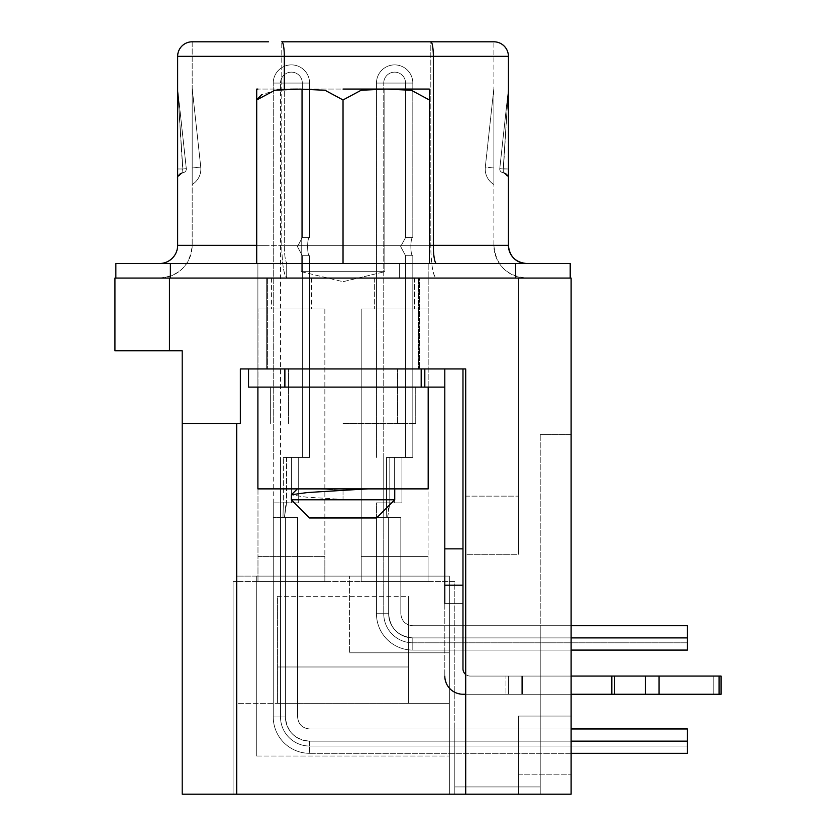 <?xml version="1.0" encoding="UTF-8"?>
<svg xmlns="http://www.w3.org/2000/svg" width="836" height="836" viewBox="0 0 836 836"><rect width="100%" height="100%" fill="white"/><g stroke="black" fill="none" stroke-linecap="round" stroke-linejoin="round"><path stroke-width="0.63" stroke-dasharray="4.18 3.13" d="M169.468 350.754L182.196 350.754L182.196 423.455L240.35 423.455L240.35 368.927L240.35 423.455L182.196 423.455L240.35 423.455L240.35 368.927L465.704 368.927L465.704 794.2L518.414 794.2L465.704 794.2L465.704 554.299L465.704 794.2L571.113 794.2L540.223 794.2L571.113 794.2L571.113 434.354L540.223 434.354L571.113 434.354L571.113 794.2L571.113 278.064L571.113 716.055L518.414 716.055L571.113 716.055L518.414 716.055L518.414 794.2L518.414 716.055L518.414 794.2L518.414 716.055L571.113 716.055L571.113 774.209L571.113 278.064L518.414 278.064L571.113 278.064L518.414 278.064L518.414 554.299L518.414 278.064L518.414 554.299L518.414 278.064L571.113 278.064L114.95 278.064L114.95 350.754L169.468 350.754L169.468 278.064L115.859 278.064L115.859 263.518L570.204 263.518L570.204 278.064L515.687 278.064L570.204 278.064M394.644 278.064C420.435 278.064 420.435 278.064 394.644 278.064C420.435 278.064 420.435 278.064 394.644 278.064C368.854 278.064 368.854 278.064 394.644 278.064C368.854 278.064 368.854 278.064 394.644 278.064C420.435 278.064 420.435 278.064 394.644 278.064C420.435 278.064 420.435 278.064 394.644 278.064C368.854 278.064 368.854 278.064 394.644 278.064C368.854 278.064 368.854 278.064 394.644 278.064C420.435 278.064 420.435 278.064 394.644 278.064C420.435 278.064 420.435 278.064 394.644 278.064C368.854 278.064 368.854 278.064 394.644 278.064C368.854 278.064 368.854 278.064 394.644 278.064C420.435 278.064 420.435 278.064 394.644 278.064C420.435 278.064 420.435 278.064 394.644 278.064C368.854 278.064 368.854 278.064 394.644 278.064C368.854 278.064 368.854 278.064 394.644 278.064M291.419 278.064C317.21 278.064 317.21 278.064 291.419 278.064C317.21 278.064 317.21 278.064 291.419 278.064C265.629 278.064 265.629 278.064 291.419 278.064C265.629 278.064 265.629 278.064 291.419 278.064C317.21 278.064 317.21 278.064 291.419 278.064C317.21 278.064 317.21 278.064 291.419 278.064C265.629 278.064 265.629 278.064 291.419 278.064C265.629 278.064 265.629 278.064 291.419 278.064C317.21 278.064 317.21 278.064 291.419 278.064C317.21 278.064 317.21 278.064 291.419 278.064C265.629 278.064 265.629 278.064 291.419 278.064C265.629 278.064 265.629 278.064 291.419 278.064C317.21 278.064 317.21 278.064 291.419 278.064C317.21 278.064 317.21 278.064 291.419 278.064C265.629 278.064 265.629 278.064 291.419 278.064C265.629 278.064 265.629 278.064 291.419 278.064C317.21 278.064 317.21 278.064 291.419 278.064C317.21 278.064 317.21 278.064 291.419 278.064C265.629 278.064 265.629 278.064 291.419 278.064C265.629 278.064 265.629 278.064 291.419 278.064M343.032 278.064L418.397 278.064L343.032 278.064M419.358 278.064L266.705 278.064L419.358 278.064L266.705 278.064L419.358 278.064L419.358 368.927L419.358 278.064L419.358 368.927L266.705 368.927L266.705 278.064L266.705 368.927L419.358 368.927L266.705 368.927L266.705 278.064L266.705 368.927L419.358 368.927L419.358 278.064M571.113 716.055L571.113 278.064L571.113 716.055M518.414 554.299L518.414 496.145L518.414 554.299L518.414 496.145L518.414 554.299L465.704 554.299L465.704 794.2L465.704 496.145L465.704 554.299L465.704 497.002L465.704 554.299L465.704 497.002L465.704 554.299L518.414 554.299M540.223 794.2L454.805 794.2L540.223 794.2L454.805 794.2L540.223 794.2L454.805 794.2L540.223 794.2L454.805 794.2L540.223 794.2L454.805 794.2L540.223 794.2L454.805 794.2L540.223 794.2L454.805 794.2L540.223 794.2L454.805 794.2L454.805 786.927L540.223 786.927L540.223 794.2L540.223 625.725L540.223 794.2L540.223 625.725L540.223 794.2L540.223 625.725L540.223 794.2L540.223 625.725L454.805 625.725L540.223 625.725L454.805 625.725L540.223 625.725L454.805 625.725L540.223 625.725L454.805 625.725L540.223 625.725L540.223 794.2L540.223 434.354L540.223 794.2L540.223 728.961L454.805 728.961L540.223 728.961L454.805 728.961L540.223 728.961L454.805 728.961L540.223 728.961L454.805 728.961L540.223 728.961L454.805 728.961L454.805 794.2L454.805 581.563L233.077 581.563L454.805 581.563L454.805 794.2L454.805 728.961L454.805 786.927L454.805 728.961L540.223 728.961L540.223 786.927L454.805 786.927L454.805 794.2L233.077 794.2L540.223 794.2L454.805 794.2L518.414 794.2L465.704 794.2L465.704 368.927L419.358 368.927L465.704 368.927L465.704 794.2L182.196 794.2L182.196 423.455M394.644 308.954L414.635 308.954L394.644 308.954M291.419 308.954L311.41 308.954L291.419 308.954M343.032 368.927L418.449 368.927L343.032 368.927M240.35 368.927L266.705 368.927L240.35 368.927M361.204 308.954L428.084 308.954L361.204 308.954L428.084 308.954L361.204 308.954L428.084 308.954L361.204 308.954L428.084 308.954L361.204 308.954L361.204 581.563L361.204 556.379L428.084 556.379L428.084 581.563L428.084 556.379L361.204 556.379L361.204 581.563L361.204 556.379L428.084 556.379L428.084 581.563L428.084 556.379L361.204 556.379L361.204 581.563L361.204 556.379L428.084 556.379L428.084 581.563L428.084 556.379L361.204 556.379L361.204 581.563L361.204 556.379L428.084 556.379L428.084 581.563L428.084 556.379L361.204 556.379L361.204 308.954M257.979 308.954L324.859 308.954L257.979 308.954L324.859 308.954L257.979 308.954L324.859 308.954L257.979 308.954L324.859 308.954L257.979 308.954L324.859 308.954L257.979 308.954L257.979 581.563L257.979 556.379L324.859 556.379L324.859 581.563L324.859 556.379L257.979 556.379L257.979 581.563L257.979 556.379L324.859 556.379L324.859 581.563L324.859 556.379L257.979 556.379L257.979 581.563L257.979 556.379L324.859 556.379L324.859 581.563L324.859 556.379L257.979 556.379L257.979 581.563L257.979 556.379L324.859 556.379L324.859 581.563L324.859 556.379L257.979 556.379L257.979 581.563L257.979 556.379L324.859 556.379L324.859 581.563L324.859 556.379L257.979 556.379L257.979 308.954M266.705 368.927L419.358 368.927L266.705 368.927M233.077 581.563L233.077 794.2L233.077 581.563M428.084 308.954L428.084 556.379L428.084 308.954M324.859 308.954L324.859 556.379L324.859 308.954M540.223 786.927L454.805 786.927L540.223 786.927M257.979 581.563L324.859 581.563L257.979 581.563M361.204 581.563L428.084 581.563L361.204 581.563M343.032 263.518L343.032 99.954L343.032 263.518L428.178 263.518L256.704 263.518L343.032 263.518L343.032 99.954L361.194 90.225L386.378 89.097L411.322 90.267L429.359 99.954L429.359 263.518L256.704 263.518L429.359 263.518L286.696 263.518L429.359 263.518L429.359 89.097L429.359 99.954L411.145 90.236L386.054 89.097L361.016 90.267L343.032 99.954L324.023 90.1L297.94 89.097M526.586 263.518L436.486 263.518L526.586 263.518M256.704 245.345L284.303 245.345A18.173 3.156 90 0 0 287.459 263.518L436.486 263.518L287.459 263.518A18.173 3.156 90 0 1 284.303 245.345L429.359 245.345M115.859 278.064L515.687 278.064L515.687 263.518M159.477 263.518A18.173 18.173 0 0 0 177.65 245.345L177.65 56.336A14.536 14.536 0 0 1 192.186 41.8L192.186 245.345L192.186 41.8A14.536 14.536 0 0 0 177.65 56.336L433.33 56.336A14.536 2.529 90 0 0 430.801 41.8L281.774 41.8A14.536 2.529 90 0 1 284.303 56.336L284.303 245.345L177.65 245.345A18.173 18.173 0 0 1 159.477 263.518M159.477 278.064L287.459 278.064L159.477 278.064C179.343 276.12 190.253 265.221 192.186 245.345L268.523 245.345L192.186 245.345A32.709 32.709 0 0 1 159.477 278.064A32.709 32.709 0 0 0 192.186 245.345M436.486 263.518A18.173 3.156 90 0 1 433.33 245.345L508.413 245.345L508.413 56.336A14.536 14.536 -90 0 0 493.877 41.8L493.877 245.345A32.709 32.709 0 0 0 526.586 278.064C506.72 276.12 495.811 265.221 493.877 245.345L430.801 245.345C431.136 265.221 433.027 276.12 436.486 278.064L287.459 278.064L436.486 278.064A32.709 5.685 90 0 1 430.801 245.345L493.877 245.345L493.877 41.8L430.801 41.8L430.801 245.345L281.774 245.345A32.709 5.685 90 0 0 287.459 278.064C284 276.12 282.108 265.221 281.774 245.345L430.801 245.345L430.801 41.8M508.413 88.909L499.771 168.621L508.382 89.347L503.209 172.644A3.637 3.637 0 0 1 499.771 168.621L508.382 89.347L503.209 168.997L504.484 168.997L503.209 168.997L503.209 172.644A3.637 3.637 6.2 0 1 499.771 168.621L508.382 89.347L503.209 168.997L508.413 168.976L508.413 88.752L508.413 178.099L508.413 88.752L508.413 178.099L508.413 89.253L508.413 178.099L508.413 168.976L504.589 168.997M504.484 172.853A5.455 5.455 34.2 0 0 503.209 172.644A5.455 5.455 34.2 0 1 504.484 172.853A5.455 5.455 34.2 0 0 503.209 172.644A5.455 5.455 0 0 1 508.413 178.099L504.589 172.895M177.65 168.976L177.65 88.752L177.65 178.099L177.65 88.752L177.65 178.099L177.65 88.752L177.65 178.099L177.65 168.976L182.854 168.997L177.65 168.976L182.854 168.997L182.854 172.644L182.854 168.997L181.59 168.997L182.854 168.997L182.854 172.644L182.854 168.997L177.65 168.976L177.65 95.095L177.65 168.966M181.59 172.853A5.455 5.455 -34.1 0 1 182.854 172.644A5.455 5.455 -34.1 0 0 181.59 172.853A5.455 5.455 -34.1 0 1 182.854 172.644A3.637 3.637 -6.2 0 0 186.303 168.621L177.681 89.347L186.303 168.621L177.681 89.347L182.854 172.644A5.455 5.455 0 0 0 177.65 178.099L181.475 172.895M504.484 168.997L503.209 168.997L508.413 88.752L503.209 168.997L508.413 168.976L508.413 92.336L508.413 168.966L499.771 168.621A3.637 3.637 6.2 0 0 503.209 172.644L503.209 168.997L499.771 168.621A3.637 3.637 0 0 0 503.209 172.644L503.209 168.997L499.771 168.621L508.413 88.752L503.209 168.997L499.771 168.621A3.637 3.637 6.2 0 0 503.209 172.644A3.637 3.637 0 0 1 499.771 168.621L508.413 88.752M177.65 88.909L177.681 89.347A5.455 5.455 0 0 1 177.65 88.752L182.854 168.997L186.303 168.621L177.65 88.752A5.455 5.455 0 0 0 177.681 89.347L182.854 168.997L186.303 168.621A3.637 3.637 0 0 1 182.854 172.644L182.854 168.997L186.303 168.621L177.681 89.347L182.854 168.997L186.303 168.621A3.637 3.637 -6.2 0 1 182.854 172.644A3.637 3.637 0 0 0 186.303 168.621L177.65 88.752L182.854 168.997L186.303 168.621A3.637 3.637 -6.2 0 1 182.854 172.644A3.637 3.637 0 0 0 186.303 168.621A3.637 3.637 0 0 1 182.854 172.644A5.455 5.455 0 0 0 177.65 178.099A5.455 5.455 0 0 1 182.854 172.644A3.637 3.637 0 0 0 186.303 168.621L182.854 168.997L177.681 89.347A5.455 5.455 0 0 1 177.65 88.752M200.755 167.054L192.186 167.984L192.186 88.261L200.755 167.054L192.186 88.261L200.755 167.054L192.186 88.261L200.755 167.054L192.186 88.261L192.186 184.505L192.186 88.261L192.186 184.505L192.186 88.261L192.186 184.505L192.186 167.984L200.755 167.054A18.173 18.173 0 0 1 192.186 184.505A18.173 18.173 0 0 0 200.755 167.054A18.173 18.173 0 0 1 192.186 184.505A18.173 18.173 0 0 0 200.755 167.054A18.173 18.173 0 0 1 192.186 184.505A18.173 18.173 0 0 0 200.755 167.054A18.173 18.173 0 0 1 192.186 184.505A18.173 18.173 0 0 0 200.755 167.054L192.186 167.984L200.755 167.054A18.173 18.173 0 0 1 192.186 184.505M493.877 167.984L493.877 88.261L493.877 184.505L493.877 88.261L493.877 184.505L493.877 88.261L493.877 184.505L493.877 167.984L485.308 167.054L493.877 88.261L485.308 167.054A18.173 18.173 0 0 0 493.877 184.505A18.173 18.173 0 0 1 485.308 167.054A18.173 18.173 0 0 0 493.877 184.505A18.173 18.173 0 0 1 485.308 167.054A18.173 18.173 0 0 0 493.877 184.505A18.173 18.173 0 0 1 485.308 167.054L493.877 167.984L485.308 167.054A18.173 18.173 0 0 0 493.877 184.505A18.173 18.173 0 0 1 485.308 167.054L493.877 167.984M424.813 368.927L444.804 368.927L444.804 548.855L444.804 368.927L462.977 368.927L424.813 368.927L424.813 387.099L284.877 387.099L284.877 368.927L444.804 368.927L421.177 368.927L421.177 387.099L421.177 368.927L424.813 368.927L424.813 387.099L424.813 368.927L284.877 368.927L284.877 387.099L421.177 387.099L421.177 368.927L248.532 368.927L421.177 368.927L421.177 387.099L248.532 387.099L248.532 368.927L248.532 387.099L248.532 368.927L284.877 368.927L248.532 368.927M424.813 387.099L444.804 387.099L444.804 368.927L444.804 387.099L424.813 387.099L444.804 387.099L444.804 368.927L444.804 387.099M343.032 387.099L415.722 387.099L343.032 387.099M444.804 368.927L462.977 368.927L462.977 585.2L444.804 585.2L444.804 603.373L444.804 585.2L462.977 585.2L462.977 603.373L462.977 585.2L444.804 585.2L462.977 585.2L462.977 368.927L444.804 368.927L444.804 548.855L462.977 548.855L462.977 585.2L444.804 585.2L462.977 585.2L444.804 585.2L444.804 603.373L444.804 548.855L444.804 676.073C445.87 687.098 451.931 693.159 462.977 694.246A18.173 18.173 0 0 1 444.804 676.073C445.87 687.098 451.931 693.159 462.977 694.246L713.777 694.246L462.977 694.246A18.173 18.173 0 0 1 444.804 676.073C445.87 687.098 451.931 693.159 462.977 694.246L505.926 694.246L462.977 694.246A18.173 18.173 0 0 1 444.804 676.073C445.87 687.098 451.931 693.159 462.977 694.246L571.113 694.246M444.804 603.373L462.977 603.373L444.804 603.373L462.977 603.373L444.804 603.373L444.804 676.073L444.804 548.855L462.977 548.855L462.977 368.927M343.032 423.455L415.732 423.455L343.032 423.455M462.977 668.8L462.977 603.373L462.977 668.8A7.273 7.273 0 0 0 470.25 676.073A7.273 7.273 0 0 1 462.977 668.8A7.273 7.273 0 0 0 470.25 676.073L505.926 676.073L470.25 676.073A7.273 7.273 0 0 1 462.977 668.8L462.977 585.2L462.977 668.8A7.273 7.273 0 0 0 470.25 676.073L713.777 676.073L470.25 676.073A7.273 7.273 0 0 1 462.977 668.8L462.977 585.2L444.804 585.2L444.804 676.073M465.704 694.246L721.05 694.246L721.05 676.073L721.05 694.246L462.977 694.246L721.05 694.246L721.05 676.073L713.777 676.073L721.05 676.073L721.05 694.246L721.05 676.073L470.25 676.073L721.05 676.073L721.05 694.246L713.777 694.246L721.05 694.246L721.05 676.073L659.071 676.073L719.064 676.073L719.064 694.246M465.704 674.474A7.273 7.273 0 0 0 470.25 676.073A7.273 7.273 0 0 1 465.704 674.474M614.638 694.246L614.638 676.073L614.638 694.246L614.638 676.073L645.34 676.073L611.837 676.073L611.837 694.246L611.837 676.073L614.638 676.073L505.926 676.073L571.113 676.073M614.638 676.073L719.064 676.073M421.177 368.927L421.177 387.099M462.977 603.373L462.977 585.2L444.804 585.2M505.926 694.246L508.622 694.246L505.926 694.246L505.926 676.073L505.926 694.246M384.832 89.055L257.896 89.055L384.832 89.055L343.032 89.055L384.832 89.055L384.832 271.669L301.232 271.669L384.832 271.669L384.832 89.055M290.28 89.17L284.459 89.347M276.768 89.974L261.668 94.708M256.882 99.62L256.704 90.006M256.704 90.79L256.704 263.518L256.704 99.954L274.741 90.267L299.685 89.097L324.87 90.225L343.032 99.954L361.016 90.267L386.054 89.097L411.145 90.236L429.359 99.954L429.359 263.518M428.178 387.099L428.178 263.518L428.178 488.882L257.896 488.882L368.039 488.882L297.355 488.882L320.178 488.882L343.032 490.523L343.032 499.426L306.467 497.159L291.325 494.881L306.467 497.159L343.032 499.426L343.032 488.882L320.094 488.882L368.028 488.882L343.032 490.335M343.032 281.701L384.832 271.669L343.032 281.701L301.232 271.669L343.032 271.669L301.232 271.669L301.232 89.055L301.232 271.669L343.032 281.701M368.039 488.882L394.738 488.882L343.032 488.882L343.032 499.426L343.032 488.882L257.896 488.882L257.896 263.518L257.896 387.099M343.032 490.345L307.502 492.529L291.409 494.724L291.325 499.782L394.738 499.782L343.032 499.782L394.738 499.782L394.738 488.882M394.738 499.782L376.566 517.954L309.498 517.954L376.566 517.954L309.498 517.954L291.325 499.782M257.896 89.055L256.704 89.097L256.704 99.954L274.919 90.236L300.009 89.097L325.047 90.267L343.032 99.954M256.704 263.518L256.704 99.954M343.032 488.882L320.178 488.882L343.032 490.523L343.032 488.882M376.472 457.438L376.472 83.057A18.173 18.173 0 0 1 394.644 64.884A18.173 18.173 0 0 1 412.817 83.057A18.173 18.173 0 0 0 394.644 64.884A18.173 18.173 0 0 0 376.472 83.057A18.173 18.173 0 0 1 394.644 64.884A18.173 18.173 0 0 1 412.817 83.057A18.173 18.173 0 0 0 394.644 64.884A18.173 18.173 0 0 0 376.472 83.057L383.745 83.057A10.899 10.899 0 0 1 394.644 72.147A10.899 10.899 0 0 1 405.554 83.057A10.899 10.899 0 0 0 394.644 72.147A10.899 10.899 0 0 0 383.745 83.057A10.899 10.899 0 0 1 394.644 72.147A10.899 10.899 0 0 1 405.554 83.057A10.899 10.899 0 0 0 394.644 72.147A10.899 10.899 0 0 0 383.745 83.057L412.817 83.057L376.472 83.057L412.817 83.057L376.472 83.057L376.472 457.438M412.817 237.529L412.817 83.057L394.644 83.057L412.817 83.057L412.817 237.529C410.246 236.954 410.194 256.276 412.817 255.711C410.236 256.286 410.204 236.954 412.817 237.529L405.554 237.529L400.674 246.61L405.554 255.711L400.684 246.526L405.554 237.529L405.554 83.057L383.745 83.057L405.554 83.057L405.554 237.529L400.674 246.61L405.554 255.711L400.684 246.526L405.554 237.529L400.674 246.61L405.554 255.711L400.684 246.526L405.554 237.529L405.554 83.057L405.554 237.529L400.674 246.61L405.554 255.711L400.684 246.526L405.554 237.529L412.817 237.529C410.246 236.954 410.194 256.276 412.817 255.711L405.554 255.711L405.554 457.438L386.566 457.438L412.817 457.438L412.817 255.711C410.236 256.286 410.204 236.954 412.817 237.529L412.817 83.057L412.817 237.529C410.246 236.954 410.194 256.276 412.817 255.711L405.554 255.711L405.554 457.438L389.795 457.438L405.554 457.438L389.795 457.438L405.554 457.438L405.554 255.711L412.817 255.711C410.236 256.286 410.204 236.954 412.817 237.529L405.554 237.529L412.817 237.529C410.246 236.954 410.194 256.276 412.817 255.711C410.236 256.286 410.204 236.954 412.817 237.529M412.817 457.438L386.566 457.438L394.644 457.438L394.644 502.875L394.644 457.438L394.644 502.875L394.644 457.438L394.644 502.875L393.735 502.875L394.644 502.875L394.644 457.438L394.644 502.875L401.917 502.875L393.119 502.875L401.917 502.864L401.917 457.438L386.566 457.438L412.817 457.438L412.817 255.711L405.554 255.711L405.554 457.438L389.795 457.438L405.554 457.438L389.795 457.438L401.917 457.438L394.644 457.438L401.917 457.438L401.917 502.875L394.644 502.875L401.917 502.875L394.644 502.875L394.644 457.438L386.566 457.438L401.917 457.438L401.917 502.875L401.917 457.438L386.566 457.438L412.817 457.438L389.795 457.438L389.795 502.864L401.917 502.864L393.119 502.875L401.917 502.864L401.917 457.438L401.917 502.875L394.644 502.875L394.644 457.438L394.644 502.875L391.217 502.875L401.917 502.875L394.644 502.875L401.917 502.875L401.917 457.438L401.917 502.875L389.795 502.864L401.917 502.864L401.917 457.438L386.566 457.438L401.917 457.438L401.917 502.875L394.644 502.875L394.644 457.438L394.644 502.875L389.085 502.875L394.644 502.875L394.644 457.438L401.917 457.438L401.917 502.875L394.644 502.875L401.917 502.875L401.917 457.438L386.566 457.438L412.817 457.438L412.817 255.711L412.817 457.438L389.795 457.438L389.795 502.864L383.745 502.864L383.745 83.057L383.745 502.864L383.745 457.438L383.745 502.864L389.795 502.864L383.745 502.864L389.795 502.864L383.745 502.864L389.795 502.864L383.745 502.864L389.795 502.864L386.566 502.864L389.795 502.864L389.492 505.184L389.795 502.864L386.566 502.864L391.217 502.875L386.566 502.875L389.795 502.864L389.492 505.184L389.795 502.864L386.566 502.864L393.746 502.875L386.566 502.875L389.795 502.864L389.492 505.184L389.795 502.864L393.119 502.864L389.085 502.875L401.917 502.875L387.894 502.875L394.644 502.875L394.644 457.438L386.566 457.438L401.917 457.438L401.917 502.875L401.917 457.438L401.917 502.875L394.644 502.875L394.644 457.438L394.644 502.875L401.917 502.875L394.644 502.875L401.917 502.875L401.917 457.438L398.594 457.438L412.817 457.438M571.113 625.725L412.817 625.725C405.533 625.014 401.531 621.023 400.831 613.728L400.831 517.411L400.831 613.728L400.831 517.411L387.664 517.411L388.646 517.411L388.646 613.728L383.745 613.728L383.745 502.875L383.745 613.728L383.745 502.875L383.745 517.411L388.155 517.411L386.201 517.411L386.566 502.875L386.201 517.411L388.646 517.411L383.745 517.411L400.831 517.411L400.831 613.728C401.531 621.023 405.533 625.014 412.817 625.725L687.432 625.725L687.432 637.899L687.432 625.725L412.817 625.725L687.432 625.725L687.432 637.899L687.432 625.725L412.817 625.725C405.533 625.014 401.541 621.023 400.831 613.728L400.831 517.411L388.646 517.411L400.831 517.411L400.831 613.728C401.531 621.023 405.533 625.014 412.817 625.725L687.432 625.725L412.817 625.725C405.533 625.014 401.531 621.023 400.831 613.728L400.831 517.411L383.745 517.411L383.745 613.728A29.082 29.082 0 0 0 412.817 642.811L687.432 642.811L687.432 625.725L412.817 625.725C405.533 625.014 401.541 621.023 400.831 613.728L400.831 517.411L383.745 517.411L387.664 517.411L386.201 517.411L386.566 502.875L386.201 517.411L388.646 517.411L386.201 517.411L388.155 517.411L386.201 517.411L386.566 502.875L386.201 517.411L387.664 517.411L386.201 517.411L386.566 502.875L386.201 517.411L400.831 517.411L400.831 613.728C401.531 621.023 405.533 625.014 412.817 625.725L687.432 625.725L687.432 637.899L687.432 625.725L412.817 625.725L687.432 625.725L687.432 642.811L687.432 625.725L412.817 625.725C405.533 625.014 401.531 621.023 400.831 613.728L400.831 517.411L388.646 517.411L400.831 517.411L400.831 613.728L400.831 517.411L388.312 517.39L386.201 517.411L388.646 517.411L388.646 613.728L376.472 613.728L376.472 502.875L376.472 613.728L376.472 517.411L400.831 517.411L400.831 613.728L400.831 517.411L388.646 517.411L400.831 517.411L400.831 613.728C401.541 621.023 405.533 625.014 412.817 625.725C405.533 625.014 401.541 621.023 400.831 613.728C401.531 621.023 405.533 625.014 412.817 625.725C405.533 625.014 401.541 621.023 400.831 613.728C401.531 621.023 405.533 625.014 412.817 625.725L687.432 625.725L687.432 637.899L687.432 625.725L412.817 625.725L687.432 625.725L687.432 637.899L687.432 625.725L412.817 625.725C405.533 625.014 401.541 621.023 400.831 613.728C401.541 621.023 405.533 625.014 412.817 625.725C405.533 625.014 401.541 621.023 400.831 613.728L400.831 517.411L376.472 517.411L388.646 517.411L376.472 517.411L388.646 517.411L376.472 517.411L376.472 502.875L389.795 502.864L389.492 505.184L389.795 502.864L386.566 502.875L386.566 457.438L386.566 502.875L376.472 502.875L386.566 502.875L386.566 457.438L386.566 502.875L376.472 502.875L386.566 502.875L386.566 457.438L386.566 502.875L376.472 502.875L386.566 502.875L386.566 457.438L386.566 502.875L376.472 502.875L376.472 517.411L386.201 517.411L376.472 517.411L376.472 613.728A36.345 36.345 0 0 0 412.817 650.084L571.113 650.084M387.664 517.411L389.492 505.184L388.75 505.999L389.492 505.184L388.75 505.999L389.492 505.184L388.75 505.999L389.492 505.184L388.75 505.999L387.664 517.411M687.432 637.899L412.817 637.899A24.171 24.171 0 0 1 388.646 613.728C390.057 628.4 398.114 636.457 412.817 637.899L412.817 650.084L412.817 637.899A24.171 24.171 0 0 1 388.646 613.728A24.171 24.171 0 0 0 412.817 637.899L687.432 637.899L687.432 650.084L687.432 637.899L412.817 637.899C398.114 636.457 390.057 628.4 388.646 613.728A24.171 24.171 0 0 0 412.817 637.899L412.817 650.084L412.817 637.899L412.817 642.811L412.817 637.899L687.432 637.899L412.817 637.899A24.171 24.171 0 0 1 388.646 613.728C390.057 628.4 398.114 636.457 412.817 637.899L687.432 637.899L412.817 637.899A24.171 24.171 0 0 1 388.646 613.728L388.646 517.411L388.646 613.728A24.171 24.171 0 0 0 412.817 637.899L412.817 650.084L412.817 637.899L687.432 637.899L687.432 642.811L412.817 642.811L687.432 642.811L412.817 642.811L412.817 637.899L412.817 650.084A36.345 36.345 0 0 1 376.472 613.728A36.345 36.345 0 0 0 412.817 650.084A36.345 36.345 0 0 1 376.472 613.728L388.646 613.728L388.646 517.411L388.646 613.728L383.745 613.728A29.082 29.082 0 0 0 412.817 642.811A29.082 29.082 0 0 1 383.745 613.728A29.082 29.082 0 0 0 412.817 642.811L412.817 637.899A24.171 24.171 0 0 1 388.646 613.728L383.745 613.728L388.646 613.728L388.646 517.411L388.646 613.728L376.472 613.728L388.646 613.728L388.646 517.411L388.646 613.728A24.171 24.171 0 0 0 412.817 637.899L687.432 637.899L412.817 637.899A24.171 24.171 0 0 1 388.646 613.728L383.745 613.728L388.646 613.728L388.646 517.411L388.646 613.728L376.472 613.728L388.646 613.728L388.646 517.411L388.646 613.728C390.057 628.4 398.114 636.457 412.817 637.899L687.432 637.899L412.817 637.899A24.171 24.171 0 0 1 388.646 613.728L383.745 613.728L388.646 613.728L388.646 517.411L388.646 613.728L376.472 613.728L388.646 613.728A24.171 24.171 0 0 0 412.817 637.899L687.432 637.899L687.432 625.725L687.432 650.084L412.817 650.084L687.432 650.084L687.432 637.899L687.432 650.084L687.432 637.899L687.432 650.084L412.817 650.084L412.817 637.899L571.113 637.899M289.162 502.864L283.341 502.875L286.57 502.864L286.267 505.184L286.57 502.875L283.341 502.875L286.57 502.864L286.267 505.184L286.57 502.875L283.341 502.875L286.57 502.864L286.267 505.184L286.57 502.875L273.247 502.875L286.57 502.864L285.525 505.999L286.267 505.184L285.525 505.999L286.267 505.184L285.525 505.999L286.267 505.184L285.525 505.999L286.267 505.184L285.525 505.999L286.267 505.184L284.439 517.411L285.713 505.655L284.439 517.411L285.713 505.655L284.439 517.411L285.713 505.655L284.439 517.411L285.713 505.655L284.439 517.411L285.421 517.411L280.509 517.411L284.439 517.411L282.976 517.411L283.341 502.875L282.976 517.411L283.341 502.875L282.976 517.411L283.341 502.875L282.976 517.411L283.341 502.875L282.976 517.411L283.341 502.875L282.976 517.411L285.421 517.411L280.509 517.411L285.421 517.411L285.421 716.964L273.247 716.964L273.247 502.875L273.247 716.964L273.247 502.875L273.247 716.964L273.247 517.411L284.209 517.369L297.595 517.411L297.595 716.964C298.306 724.248 302.308 728.25 309.592 728.961L687.432 728.961L687.432 753.309L687.432 728.961L687.432 741.135L687.432 728.961L309.592 728.961C302.308 728.24 298.306 724.248 297.595 716.964L297.595 517.411L297.595 716.964C298.306 724.248 302.308 728.25 309.592 728.961L687.432 728.961L309.592 728.961C302.308 728.25 298.306 724.248 297.595 716.964L297.595 517.411L285.421 517.411L297.595 517.411L285.421 517.411L297.595 517.411L297.595 716.964C298.306 724.248 302.308 728.24 309.592 728.961L687.432 728.961L687.432 753.309L687.432 728.961L309.592 728.961C302.308 728.25 298.306 724.248 297.595 716.964L297.595 517.411L280.509 517.411L280.509 716.964A29.082 29.082 0 0 0 309.592 746.036L687.432 746.036L687.432 728.961L309.592 728.961C302.308 728.25 298.306 724.248 297.595 716.964L297.595 517.411L285.421 517.411L297.595 517.411L285.421 517.411L297.595 517.411L297.595 716.964C298.306 724.248 302.308 728.24 309.592 728.961L687.432 728.961L309.592 728.961L687.432 728.961L687.432 746.036L687.432 728.961L309.592 728.961C302.308 728.25 298.306 724.248 297.595 716.964L297.595 517.411L285.421 517.411L297.595 517.411L285.421 517.411L297.595 517.411L297.595 716.964L297.595 517.411L297.595 716.964L297.595 517.411L285.421 517.411L297.595 517.411L285.421 517.411L297.595 517.411L297.595 716.964C298.306 724.248 302.308 728.25 309.592 728.961C302.308 728.24 298.306 724.248 297.595 716.964C298.306 724.248 302.308 728.24 309.592 728.961L687.432 728.961L309.592 728.961C302.308 728.24 298.306 724.248 297.595 716.964C298.306 724.248 302.308 728.25 309.592 728.961L687.432 728.961L687.432 741.135L687.432 728.961L687.432 741.135L687.432 728.961L309.592 728.961C302.308 728.24 298.306 724.248 297.595 716.964C298.306 724.248 302.308 728.25 309.592 728.961C302.308 728.24 298.306 724.248 297.595 716.964C298.306 724.248 302.308 728.24 309.592 728.961L687.432 728.961L309.592 728.961C302.308 728.24 298.306 724.248 297.595 716.964L297.595 517.411L273.247 517.411L282.976 517.411L273.247 517.411L273.247 83.057A18.173 18.173 0 0 1 291.419 64.884A18.173 18.173 0 0 1 309.592 83.057A18.173 18.173 0 0 0 291.419 64.884A18.173 18.173 0 0 0 273.247 83.057A18.173 18.173 0 0 1 291.419 64.884A18.173 18.173 0 0 1 309.592 83.057A18.173 18.173 0 0 0 291.419 64.884A18.173 18.173 0 0 0 273.247 83.057A18.173 18.173 0 0 1 291.419 64.884A18.173 18.173 0 0 1 309.592 83.057L280.509 83.057A10.899 10.899 0 0 1 291.419 72.147A10.899 10.899 0 0 1 302.318 83.057A10.899 10.899 0 0 0 291.419 72.147A10.899 10.899 0 0 0 280.509 83.057A10.899 10.899 0 0 1 291.419 72.147A10.899 10.899 0 0 1 302.318 83.057A10.899 10.899 0 0 0 291.419 72.147A10.899 10.899 0 0 0 280.509 83.057A10.899 10.899 0 0 1 291.419 72.147A10.899 10.899 0 0 1 302.318 83.057L273.247 83.057L309.592 83.057L273.247 83.057L309.592 83.057L273.247 83.057L309.592 83.057L273.247 83.057L309.592 83.057L309.592 237.529C306.979 236.964 306.979 256.265 309.592 255.711C307 256.276 306.969 236.985 309.592 237.529L302.318 237.529L297.449 246.641L302.318 255.711L297.449 246.599L302.318 237.529L302.318 83.057L302.318 237.529L297.449 246.641L302.318 255.711L297.449 246.599L302.318 237.529L297.449 246.641L302.318 255.711L297.449 246.599L302.318 237.529L302.318 83.057L302.318 237.529L297.449 246.641L302.318 255.711L297.449 246.599L302.318 237.529L297.449 246.641L302.318 255.711L297.449 246.599L302.318 237.529L302.318 83.057L280.509 83.057L291.419 83.057L280.509 83.057L280.509 502.864L280.509 457.438L280.509 502.864L280.509 457.438L280.509 502.864L297.323 502.875L286.57 502.875L298.692 502.864L298.692 457.438L283.341 457.438L309.592 457.438L309.592 255.711L302.318 255.711L302.318 457.438L286.57 457.438L302.318 457.438L286.57 457.438L298.692 457.438L291.419 457.438L291.419 502.875L285.86 502.875L291.419 502.875L291.419 457.438L291.419 502.875L291.419 457.438L291.419 502.875L298.692 502.875L285.86 502.875L298.692 502.864L298.692 457.438L291.419 457.438L291.419 502.875L291.419 457.438L291.419 502.875L291.419 457.438L291.419 502.875L298.692 502.875L286.57 502.875L298.692 502.864L298.692 457.438L298.692 502.864L291.419 502.875L298.692 502.875L290.51 502.875L291.419 502.875L291.419 457.438L291.419 502.875L291.419 457.438L291.419 502.875L298.692 502.875L298.692 457.438L298.692 502.875L286.57 502.875L298.692 502.864L298.692 457.438L283.341 457.438L291.419 457.438L291.419 502.875L298.692 502.875L287.992 502.875L291.419 502.875L291.419 457.438L291.419 502.875L291.419 457.438L283.341 457.438L309.592 457.438L286.57 457.438L302.318 457.438L302.318 255.711L309.592 255.711C307 256.276 306.969 236.985 309.592 237.529L309.592 83.057L309.592 237.529C306.979 236.964 306.979 256.265 309.592 255.711C307 256.276 306.969 236.985 309.592 237.529L302.318 237.529L309.592 237.529C306.979 236.964 306.979 256.265 309.592 255.711L302.318 255.711L302.318 457.438L283.341 457.438L298.692 457.438L298.692 502.864L291.419 502.875L298.692 502.875L298.692 457.438L298.692 502.875L280.509 502.875L286.57 502.864L280.509 502.875L286.57 502.864L280.509 502.875L286.57 502.864L280.509 502.875L286.57 502.864L280.509 502.875L280.509 517.411L284.439 517.411L286.57 502.875L283.341 502.875L298.692 502.875L298.692 457.438L283.341 457.438L309.592 457.438L309.592 255.711C307 256.276 306.969 236.985 309.592 237.529L309.592 83.057L309.592 237.529C306.979 236.964 306.979 256.265 309.592 255.711L302.318 255.711L302.318 457.438L286.57 457.438L302.318 457.438L286.57 457.438L302.318 457.438L302.318 255.711L309.592 255.711C307 256.276 306.969 236.985 309.592 237.529L302.318 237.529L309.592 237.529C306.979 236.964 306.979 256.265 309.592 255.711L309.592 457.438L283.341 457.438L298.692 457.438L298.692 502.864L291.419 502.875L297.323 502.875L290.51 502.875L291.419 502.875L291.419 457.438L298.692 457.438L298.692 502.875L291.419 502.875L291.419 457.438L283.341 457.438L309.592 457.438L286.57 457.438L298.692 457.438L298.692 502.875L290.353 502.875M284.668 502.875L289.914 502.864M571.113 728.961L309.592 728.961C302.308 728.25 298.306 724.248 297.595 716.964L297.595 517.411L285.421 517.411L285.421 716.964L273.247 716.964A36.345 36.345 0 0 0 309.592 753.309L571.113 753.309M273.247 457.438L273.247 83.057L273.247 457.438M687.432 741.135L309.592 741.135A24.171 24.171 0 0 1 285.421 716.964A24.171 24.171 0 0 0 309.592 741.135L309.592 753.309L309.592 741.135A24.171 24.171 0 0 1 285.421 716.964C286.832 731.625 294.889 739.682 309.592 741.135L687.432 741.135L309.592 741.135L309.592 746.036L309.592 741.135L687.432 741.135L309.592 741.135A24.171 24.171 0 0 1 285.421 716.964A24.171 24.171 0 0 0 309.592 741.135L309.592 753.309L309.592 741.135A24.171 24.171 0 0 1 285.421 716.964C286.832 731.625 294.889 739.682 309.592 741.135L687.432 741.135L309.592 741.135L309.592 746.036L309.592 741.135L687.432 741.135L309.592 741.135A24.171 24.171 0 0 1 285.421 716.964A24.171 24.171 0 0 0 309.592 741.135L309.592 753.309L309.592 741.135A24.171 24.171 0 0 1 285.421 716.964C286.832 731.625 294.889 739.682 309.592 741.135L687.432 741.135L309.592 741.135L309.592 746.036L309.592 741.135L687.432 741.135L309.592 741.135A24.171 24.171 0 0 1 285.421 716.964A24.171 24.171 0 0 0 309.592 741.135L309.592 753.309L309.592 741.135A24.171 24.171 0 0 1 285.421 716.964C286.832 731.625 294.889 739.682 309.592 741.135L687.432 741.135L309.592 741.135L309.592 746.036L309.592 741.135L687.432 741.135L309.592 741.135A24.171 24.171 0 0 1 285.421 716.964A24.171 24.171 0 0 0 309.592 741.135L309.592 753.309L309.592 741.135A24.171 24.171 0 0 1 285.421 716.964C286.832 731.625 294.889 739.682 309.592 741.135L687.432 741.135L687.432 728.961L687.432 741.135L309.592 741.135L309.592 746.036A29.082 29.082 0 0 1 280.509 716.964A29.082 29.082 0 0 0 309.592 746.036A29.082 29.082 0 0 1 280.509 716.964L285.421 716.964L285.421 517.411L285.421 716.964L285.421 517.411L285.421 716.964L280.509 716.964L285.421 716.964L285.421 517.411L285.421 716.964L273.247 716.964A36.345 36.345 0 0 0 309.592 753.309A36.345 36.345 0 0 1 273.247 716.964A36.345 36.345 0 0 0 309.592 753.309A36.345 36.345 0 0 1 273.247 716.964L285.421 716.964L285.421 517.411L285.421 716.964L280.509 716.964L285.421 716.964L285.421 517.411L285.421 716.964L273.247 716.964L285.421 716.964L285.421 517.411L285.421 716.964L280.509 716.964L285.421 716.964L285.421 517.411L285.421 716.964L273.247 716.964L285.421 716.964L285.421 517.411L285.421 716.964L280.509 716.964L285.421 716.964L285.421 517.411L285.421 716.964L280.509 716.964L280.509 502.875L280.509 716.964A29.082 29.082 0 0 0 309.592 746.036L687.432 746.036L687.432 741.135L687.432 753.309L687.432 741.135L687.432 746.036L309.592 746.036L687.432 746.036L687.432 741.135L687.432 753.309L687.432 728.961L687.432 753.309L309.592 753.309L687.432 753.309M309.592 457.438L309.592 255.711L309.592 457.438L283.341 457.438L302.318 457.438M298.692 457.438L283.341 457.438L298.692 457.438L298.692 502.875L291.419 502.875L298.692 502.875L291.419 502.875L298.692 502.875L298.692 457.438M283.341 502.875L286.57 502.875L286.267 505.184L286.57 502.864L283.341 502.864L283.341 457.438L283.341 502.875M571.113 741.135L309.592 741.135L309.592 746.036L687.432 746.036M236.713 703.327L236.713 576.108L236.713 794.2L236.713 703.327L277.604 703.327L236.713 703.327M236.713 794.2L449.35 794.2L449.35 576.108L256.704 576.108L449.35 576.108L256.704 576.108L449.35 576.108L256.704 576.108L449.35 576.108L256.704 576.108L256.704 756.037L256.704 576.108L256.704 756.037L256.704 576.108L256.704 756.037L256.704 576.108L256.704 756.037L256.704 576.108L449.35 576.108L349.396 576.108L449.35 576.108L349.396 576.108L349.396 652.812L349.396 576.108L349.396 652.812L349.396 576.108L349.396 652.812L349.396 576.108L349.396 652.812L349.396 576.108L349.396 652.812L349.396 576.108L449.35 576.108L236.713 576.108L449.35 576.108L449.35 703.327L408.459 703.327L408.459 596.298L277.604 596.298L277.604 703.327L277.604 596.298L277.604 666.982L277.604 596.298L408.459 596.298L408.459 703.327L277.604 703.327L277.604 666.982L277.604 703.327L408.459 703.327L277.604 703.327L408.459 703.327L408.459 666.982L408.459 703.327L449.35 703.327L449.35 794.2L236.713 794.2L236.713 423.455M349.396 652.812L449.35 652.812L449.35 576.108L449.35 756.037L449.35 576.108L449.35 756.037L449.35 576.108L449.35 756.037L449.35 576.108L449.35 756.037L449.35 576.108L449.35 652.812L349.396 652.812M256.704 756.037L449.35 756.037L256.704 756.037M408.459 596.298L408.459 666.982L277.604 666.982L408.459 666.982L408.459 596.298M170.377 278.064L170.377 263.518M508.413 56.336L433.33 56.336L433.33 245.345L284.303 245.345L284.303 89.055M526.586 278.064A32.709 32.709 0 0 1 493.877 245.345M503.209 172.644C510.117 174.797 508.204 180.304 508.413 178.089L508.413 178.068C509.991 178.319 508.257 176.5 503.209 172.644C510.117 174.797 508.204 180.304 508.413 178.089L508.413 178.068C509.991 178.319 508.257 176.5 503.209 172.644C510.117 174.797 508.204 180.304 508.413 178.089C509.991 178.319 508.257 176.5 503.209 172.644A5.455 5.455 0 0 1 508.413 178.099A5.455 5.455 0 0 0 503.209 172.644A3.637 3.637 0 0 1 499.771 168.621A3.637 3.637 0 0 0 503.209 172.644A3.637 3.637 0 0 1 499.771 168.621L503.209 168.997L499.771 168.621M281.774 245.345L281.774 41.8L281.774 245.345M182.854 172.644C175.947 174.797 177.859 180.304 177.65 178.089L177.65 178.068C176.072 178.319 177.807 176.5 182.854 172.644C175.947 174.797 177.859 180.304 177.65 178.089L177.65 178.068C176.072 178.319 177.807 176.5 182.854 172.644C175.947 174.797 177.859 180.304 177.65 178.089C176.072 178.319 177.807 176.5 182.854 172.644A3.637 3.637 0 0 0 186.303 168.621M493.877 184.505A18.173 18.173 0 0 1 485.308 167.054M713.777 676.073L713.777 694.246L713.777 676.073M508.622 676.073L508.622 694.246L508.622 676.073M521.215 694.246L521.215 676.073L521.215 694.246M522.563 676.073L522.563 694.246L522.563 676.073M659.071 694.246L659.071 676.073M645.34 676.073L645.34 694.246M284.877 387.099L284.877 368.927M462.977 548.855L444.804 548.855M611.837 676.073L611.837 694.246M394.644 502.875L401.917 502.875L394.644 502.875M389.795 457.438L389.795 502.864L389.795 457.438M412.817 642.811L412.817 637.899L412.817 642.811M286.57 457.438L286.57 502.864L286.57 457.438M291.419 502.875L298.692 502.875L291.419 502.875M414.635 278.064L414.635 308.954L414.635 278.064M374.653 278.064L374.653 308.954L374.653 278.064M311.41 278.064L311.41 308.954M271.428 278.064L271.428 308.954M418.449 278.064L418.449 368.927L418.449 278.064M267.614 278.064L267.614 368.927L267.614 278.064M518.414 774.209L571.113 774.209L518.414 774.209M465.704 496.145L518.414 496.145L465.704 496.145M399.368 278.064L399.368 263.518L399.368 278.064M286.696 278.064L286.696 263.518L286.696 278.064M508.413 89.734L508.413 89.149M508.413 93.141L508.413 95.137M508.413 178.089L508.413 176.636M508.413 91.208L508.413 90.089M508.382 89.347L508.413 94.813L508.382 89.347M508.413 91.26L508.413 92.117M508.413 95.095L508.413 168.966M177.65 91.26L177.65 92.117M177.65 178.089L177.65 176.636M177.65 89.253L177.65 91.249M177.65 89.358L177.65 90.57M415.732 423.455L415.732 387.099L415.732 423.455M270.341 423.455L270.341 387.099L270.341 423.455M288.514 423.455L288.514 368.927L288.514 423.455M397.549 423.455L397.549 368.927L397.549 423.455M429.359 89.097L428.178 89.055M291.409 494.724L297.365 488.882M392.387 502.864L387.894 502.864L392.387 502.864M388.98 502.875L391.102 502.864L388.98 502.875M391.217 502.885L396.776 502.885L391.217 502.885M388.959 502.875L391.175 502.864L388.959 502.875M386.807 517.38L387.904 517.38L386.807 517.38M388.165 517.474L387.444 517.474L388.165 517.474M287.992 502.885L293.54 502.885L287.992 502.885M288.524 502.812L284.637 502.812M285.755 502.875L287.877 502.864M284.919 517.369L284.209 517.369M284.135 517.421L284.898 517.421"/><path stroke-width="1.25" d="M169.468 350.754L169.468 278.064L114.95 278.064L114.95 350.754L182.196 350.754L182.196 423.455L240.35 423.455L240.35 368.927L465.704 368.927L465.704 794.2L571.113 794.2L571.113 278.064L169.468 278.064L170.377 278.064L170.377 263.518L115.859 263.518L115.859 278.064M540.223 794.2L182.196 794.2L182.196 423.455M570.204 278.064L570.204 263.518L170.377 263.518M515.687 263.518L515.687 278.064L170.377 278.064M526.586 263.518C515.551 262.441 509.49 256.391 508.413 245.345A18.173 18.173 0 0 0 526.586 263.518A18.173 18.173 0 0 1 508.413 245.345L508.413 56.336A14.536 14.536 0 0 0 493.877 41.8A14.536 14.536 0 0 1 508.413 56.336L284.303 56.336L284.303 89.055M192.186 41.8L268.523 41.8L192.186 41.8A14.536 14.536 -90 0 0 177.65 56.336L177.65 245.345A18.173 18.173 90 0 1 159.477 263.518M177.65 56.336L284.303 56.336A14.536 2.529 90 0 0 281.774 41.8L493.877 41.8M421.177 368.927L421.177 387.099L444.804 387.099M421.177 387.099L248.532 387.099L248.532 368.927M444.804 368.927L444.804 603.373M444.804 548.855L462.977 548.855L462.977 603.373M465.704 694.246L462.977 694.246A18.173 18.173 0 0 1 444.804 676.073M462.977 668.8A7.273 7.273 0 0 0 465.704 674.474A7.273 7.273 0 0 1 462.977 668.8L462.977 585.2L444.804 585.2M462.977 548.855L462.977 368.927M571.113 676.073L614.638 676.073L614.638 694.246L721.05 694.246L721.05 676.073L614.638 676.073M571.113 694.246L614.638 694.246M343.032 263.518L343.032 99.954L361.194 90.225L386.378 89.097L411.322 90.267L429.359 99.954L429.359 89.097L429.359 263.518M343.032 89.055L428.178 89.055L343.032 89.055M297.94 89.097L290.28 89.17M284.459 89.347L276.768 89.974M261.668 94.708L256.882 99.62M343.032 99.954L325.047 90.267L300.009 89.097L274.919 90.236L256.704 99.954L256.704 89.097L257.896 89.055M256.704 90.006L256.704 90.79M256.704 263.518L256.704 99.954M257.896 387.099L257.896 488.882L428.178 488.882L428.178 387.099M343.032 490.345L307.502 492.529L291.409 494.724L291.325 499.782L394.738 499.782L394.738 488.882M368.028 488.882L343.032 490.335M291.325 499.782L309.498 517.954L376.566 517.954L394.738 499.782M571.113 637.899L687.432 637.899L687.432 625.725L571.113 625.725M571.113 650.084L687.432 650.084L687.432 637.899M571.113 753.309L687.432 753.309L687.432 728.961L571.113 728.961M236.713 423.455L236.713 794.2M429.359 245.345L433.33 245.345A18.173 3.156 -90 0 0 436.486 263.518M430.801 41.8A14.536 2.529 -90 0 1 433.33 56.336L433.33 245.345L508.413 245.345M177.65 245.345L256.704 245.345M424.813 387.099L424.813 368.927M284.877 368.927L284.877 387.099M611.837 694.246L611.837 676.073M645.34 694.246L645.34 676.073M659.071 676.073L659.071 694.246M719.064 694.246L719.064 676.073M571.113 741.135L687.432 741.135M508.413 90.57L508.413 91.187M508.413 91.688L508.413 93.141M508.413 168.976L508.413 92.117M508.413 92.336L508.413 91.323L508.413 92.336M177.65 91.688L177.65 168.966M177.65 91.26L177.65 92.117M429.359 89.097L428.178 89.055M291.409 494.724L297.365 488.882"/></g></svg>
